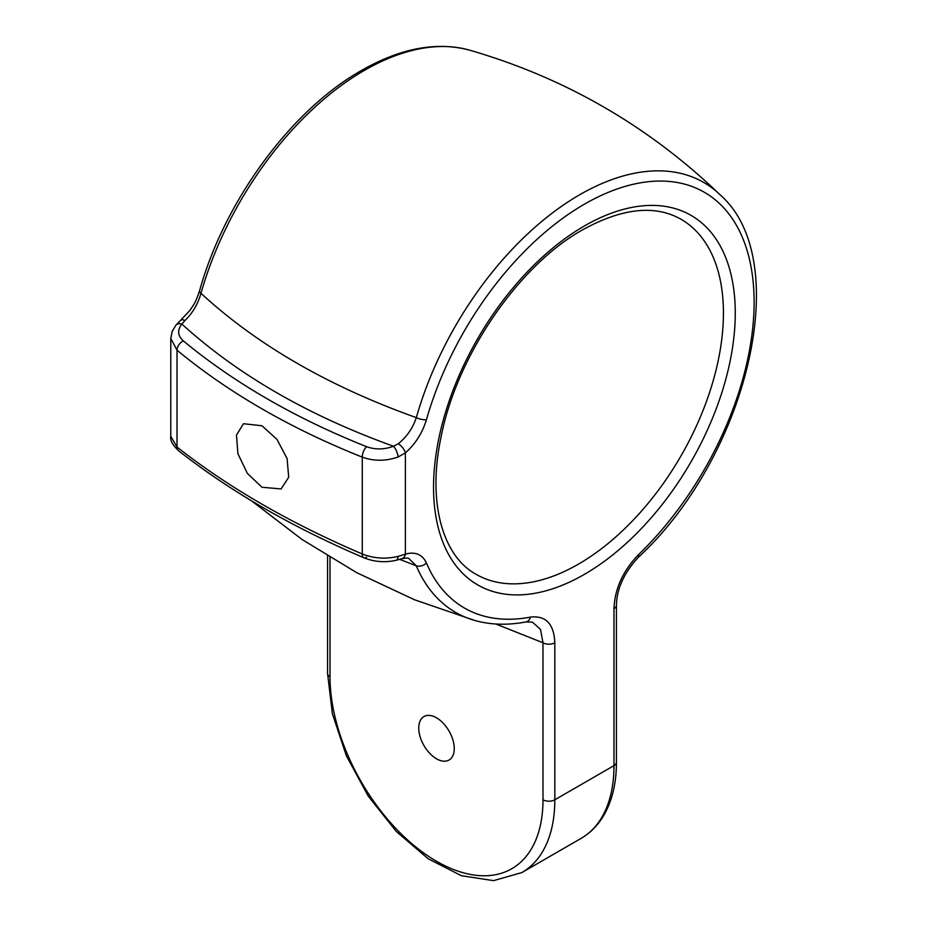 <?xml version="1.0" encoding="UTF-8"?>
<svg xmlns="http://www.w3.org/2000/svg" width="927" height="927" viewBox="0 0 927 927"><rect width="100%" height="100%" fill="white"/><g stroke="black" fill="none" stroke-linecap="round" stroke-linejoin="round"><path stroke-width="1.39" d="M261.982 425.771L243.465 423.72L236.478 435.087L237.915 453.743L247.382 473.407L261.982 487.254L281.124 488.935L288.691 477.231L287.115 458.645L276.988 439.41L261.982 425.771M199.502 291.032C224.253 201.414 290.985 110.209 361.333 70.568C400.302 48.227 436.281 41.391 469.282 50.07A248.204 143.303 120 0 0 364.334 70.429A248.204 143.303 120 0 0 200.974 293.314C197.88 304.149 192.526 313.233 184.902 320.58L181.854 324.044C177.184 330.082 177.671 335.69 183.303 340.858C208.598 361.808 236.628 381.159 267.382 398.923C298.146 416.675 331.229 432.608 366.628 446.698C375.308 449.792 384.276 449.653 393.512 446.246C308.32 415.597 237.764 374.867 181.854 324.044A8.366 5.527 40.6 0 0 176.014 325.11L189.792 310.603C193.511 304.821 195.33 303.523 199.502 291.032L199.502 291.032A8.366 2.735 15.9 0 0 200.974 293.314C257.08 344.983 328.865 386.42 416.316 417.637A8.366 2.735 15.9 0 0 426.443 419.699C422.399 432.967 415.377 444.033 405.389 452.886L398.135 456.965C385.806 461.264 373.859 461.322 362.272 457.127C326.501 442.886 293.071 426.791 261.982 408.842C230.893 390.893 202.573 371.333 177.011 350.174L170.777 338.448L170.777 436.316L177.011 447.046C228.563 487.567 290.313 523.222 362.272 553.998C373.859 558.494 385.806 559.294 398.135 556.409L405.389 554.126C415.354 551.438 422.364 554.404 426.443 563.002A8.366 6.257 157.1 0 1 416.316 565.829L399.676 559.363M638.413 554.752A8.366 3.048 -134 0 1 638.309 557.359C624.091 572.735 616.803 588.691 616.432 605.215L616.432 605.215A8.366 4.832 180 0 1 613.987 608.633C614.763 588.912 622.909 570.951 638.413 554.752A240.012 138.575 120 0 0 707.394 194.114A240.012 138.575 120 0 0 426.443 419.699M426.443 563.002A240.012 138.575 120 0 0 530.395 617.115C545.864 615.366 554.01 623.929 554.821 642.782A8.366 4.832 180 0 1 542.99 642.782L495.829 623.998M398.135 456.965A8.366 2.932 68 0 0 393.512 446.246L398.274 443.766C406.756 436.907 412.77 428.193 416.316 417.637A248.204 143.303 -60 0 1 579.665 194.763A248.204 143.303 -60 0 1 720.337 195.018C648.587 126.026 564.902 77.706 469.282 50.07M436.501 758.796A25.099 14.496 60 0 1 420.105 736.675A25.099 14.496 60 0 1 423.952 716.571A25.099 14.496 60 0 1 436.501 717.811A25.099 14.496 60 0 1 452.897 739.931A25.099 14.496 60 0 1 449.05 760.036A25.099 14.496 60 0 1 436.501 758.796M330.012 557.463L330.012 676.826A150.603 86.953 -120 0 0 436.501 861.264A150.603 86.953 -120 0 0 542.99 799.781L542.99 642.782L540.499 629.375L532.446 622.144L526.038 621.924A8.366 6.118 79.3 0 0 530.395 617.115M251.414 500.765L302.086 539.514L356.71 572.666L414.531 599.769L474.717 620.453A248.204 143.303 -60 0 1 416.316 565.829L408.853 558.564C408.598 557.869 406.269 557.927 401.843 558.738L401.843 558.738A8.366 5.84 73.6 0 0 405.389 554.126L405.389 452.886A8.366 3.546 49.3 0 0 398.274 443.766M181.043 320.163A8.366 3.546 49.3 0 1 184.902 320.58M398.135 556.409A8.366 3.743 76.2 0 1 396.026 560.314L401.843 558.738M476.003 574.253A204.983 118.343 120 0 0 578.494 564.103A204.983 118.343 120 0 0 712.399 383.477A204.983 118.343 120 0 0 680.974 219.224C654.96 204.519 622.191 208.042 582.677 229.792C518.61 265.412 456.64 355.864 441.009 437.266C427.196 502.272 442.689 556.177 476.003 574.253M584.404 574.358A213.349 123.175 -60 0 1 433.546 487.254A213.349 123.175 -60 0 1 584.404 225.956A213.349 123.175 -60 0 1 735.262 313.059A213.349 123.175 -60 0 1 584.404 574.358M366.628 446.698A8.366 4.044 111.7 0 0 362.272 457.127L362.272 553.998A8.366 3.905 113.1 0 0 363.859 557.764L363.859 557.764A8.366 3.905 113.1 0 0 366.628 557.173M183.303 340.858A8.366 5.492 129.6 0 0 177.011 350.174L177.011 447.046A8.366 5.632 128.2 0 0 178.644 450.8L178.644 450.8C172.631 445.099 170.012 440.267 170.777 436.316M581.067 838.402C589.769 833.327 596.953 826.293 602.62 817.301C611.832 802.342 616.443 783.987 616.432 762.214A8.366 4.832 0 0 1 613.987 765.632L554.821 799.781A158.969 91.773 60 0 1 521.901 872.562L581.067 838.402A158.969 91.773 -120 0 0 613.987 765.632L613.987 608.633M554.821 642.782L554.821 799.781A8.366 4.832 0 0 1 542.99 799.781M330.012 676.826A8.366 4.832 180 0 1 327.567 673.408L327.567 555.98M176.014 325.11L172.237 331.206L170.777 338.448M638.309 557.359C747.301 456.663 794.891 260.557 720.337 195.018M616.432 762.214L616.432 605.215M178.644 450.8C230.302 491.403 292.04 527.057 363.859 557.764C374.276 561.913 384.995 562.77 396.026 560.314M474.717 620.453C490.638 624.902 507.741 625.401 526.038 621.924M327.567 673.408L332.387 713.732L346.374 755.806L368.297 796.189L396.327 831.496L428.17 858.761L461.356 875.702L493.512 880.65L521.901 872.562"/></g></svg>
